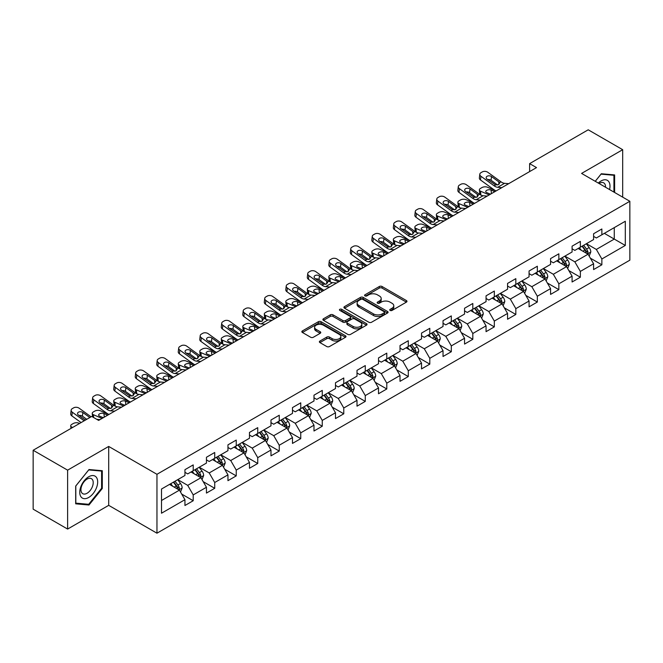 <?xml version="1.0" encoding="UTF-8"?>
<svg xmlns="http://www.w3.org/2000/svg" width="663" height="663" viewBox="0 0 663 663"><rect width="100%" height="100%" fill="white"/><g stroke="black" fill="none" stroke-linecap="round" stroke-linejoin="round"><path stroke-width="0.99" d="M390.134 310.433A1.343 0.771 0 0 0 392.032 310.433L406.411 302.129A1.914 1.102 0 0 0 406.966 301.35A1.914 1.102 0 0 0 406.411 300.563L382.045 286.499A1.914 1.102 0 0 0 379.344 286.499L364.965 294.803A1.343 0.771 0 0 0 364.567 295.35A1.343 0.771 0 0 0 364.965 295.897A1.343 0.771 0 0 0 366.854 295.897L368.719 294.82A6.124 3.539 0 0 1 377.38 294.82L379.41 295.996A6.124 3.539 0 0 1 381.2 298.491A6.124 3.539 0 0 1 379.41 300.994L377.545 302.071A1.343 0.771 0 0 0 377.156 302.618A1.343 0.771 0 0 0 377.545 303.165A1.343 0.771 0 0 0 379.443 303.165L381.3 302.088A6.124 3.539 0 0 1 389.968 302.088L391.99 303.264A6.124 3.539 0 0 1 393.789 305.759A6.124 3.539 0 0 1 391.99 308.262L390.134 309.339A1.343 0.771 0 0 0 389.745 309.886A1.343 0.771 0 0 0 390.134 310.433L390.134 309.339M319.931 341.039A1.914 1.102 0 0 0 319.375 341.818A1.914 1.102 0 0 0 319.931 342.597L326.768 346.542A1.914 1.102 0 0 0 329.47 346.542L345.44 337.326A1.914 1.102 0 0 0 346.003 336.547A1.914 1.102 0 0 0 345.44 335.76L321.083 321.696A1.914 1.102 0 0 0 318.373 321.696L302.411 330.92A1.914 1.102 0 0 0 301.847 331.699A1.914 1.102 0 0 0 302.411 332.478L310.665 337.252A1.914 1.102 0 0 0 313.367 337.252L320.204 333.298A1.914 1.102 0 0 0 320.759 332.519A1.914 1.102 0 0 0 320.204 331.74L316.11 329.378A5.122 2.959 0 0 1 314.61 327.29A5.122 2.959 0 0 1 317.768 324.555A5.122 2.959 0 0 1 323.345 325.193L339.381 334.45A5.122 2.959 0 0 1 340.881 336.547A5.122 2.959 0 0 1 337.724 339.274A5.122 2.959 0 0 1 332.146 338.636L329.47 337.094A1.914 1.102 0 0 0 326.768 337.094L319.931 341.039L319.931 342.597L326.768 338.685L326.768 337.094M108.699 446.439L67.618 470.158L33.15 450.26L33.15 509.167L67.618 529.066L108.699 505.347L156.957 533.201L156.957 474.302L108.699 446.439L108.699 505.347M622.681 197.135L622.681 149.697L581.592 173.416L629.85 201.279L156.957 474.302M622.681 149.697L588.214 129.799L529.621 163.628L529.621 171.584M33.15 450.26L91.743 416.43L98.638 420.408L536.516 167.606L529.621 163.628M368.852 322.243A1.914 1.102 0 0 0 371.562 322.243L387.532 313.027A1.914 1.102 0 0 0 388.087 312.248A1.914 1.102 0 0 0 387.532 311.461L363.167 297.397A1.914 1.102 0 0 0 360.465 297.397L344.495 306.621A1.914 1.102 0 0 0 343.931 307.4A1.914 1.102 0 0 0 344.495 308.179L368.852 322.243M340.359 310.715A1.343 0.771 0 0 1 341.718 310.906L341.718 309.314L366.482 323.61A1.914 1.102 0 0 1 367.045 324.398A1.914 1.102 0 0 1 366.482 325.177L350.52 334.392A1.914 1.102 0 0 1 347.81 334.392L323.453 320.328L323.453 318.77A1.914 1.102 0 0 0 322.889 319.549A1.914 1.102 0 0 0 323.453 320.328M323.453 318.77L330.282 314.826A1.914 1.102 0 0 1 332.992 314.826L342.87 320.527A1.914 1.102 0 0 0 345.58 320.527L350.114 317.909A1.914 1.102 0 0 0 350.669 317.129A1.914 1.102 0 0 0 350.114 316.35L339.829 310.408A1.343 0.771 0 0 1 339.431 309.861A1.343 0.771 0 0 1 340.26 309.149A1.343 0.771 0 0 1 341.718 309.314M156.957 533.201L629.85 260.178L629.85 201.279M181.703 494.076L193.215 500.722L193.215 494.913L206.45 487.272L206.45 493.081L214.721 488.308L214.721 482.498L227.956 474.857L227.956 480.667L236.235 475.893L236.235 470.084L249.47 462.442L249.47 468.252L257.741 463.478L257.741 457.661L270.976 450.02L270.976 455.829L279.247 451.055L279.247 445.246L292.482 437.605L292.482 443.414L300.753 438.641L300.753 432.831L313.989 425.19L313.989 431L322.259 426.226L322.259 420.408L335.495 412.767L335.495 418.577L343.774 413.803L343.774 407.994L357.009 400.353L357.009 406.162L365.28 401.388L365.28 395.579L378.515 387.938L378.515 393.747L386.786 388.974L386.786 383.156L400.021 375.515L400.021 381.333L408.292 376.551L408.292 370.741L421.527 363.1L421.527 368.91L429.798 364.136L429.798 358.327L443.033 350.686L443.033 356.495L451.312 351.721L451.312 345.904L464.548 338.263L464.548 344.08L472.818 339.299L472.818 333.489L486.054 325.848L486.054 331.657L494.325 326.884L494.325 321.074L507.56 313.433L507.56 319.243L515.831 314.469L515.831 308.651L529.066 301.01L529.066 306.828L537.337 302.046L537.337 296.237L550.572 288.596L550.572 294.405L558.851 289.632L558.851 283.822L572.086 276.181L572.086 281.99L580.357 277.217L580.357 271.407L593.592 263.758L593.592 269.576L601.863 264.794L601.863 258.984L625.3 245.451L625.3 221.26L614.269 227.624L614.269 239.086L625.3 245.451M193.215 500.722L184.944 505.504L184.944 499.695L161.507 513.22L161.507 489.029L184.944 475.495L184.944 469.686L193.215 464.904L193.215 470.713L206.45 463.072L206.45 457.263L214.721 452.489L214.721 458.299L227.956 450.658L227.956 444.848L236.235 440.075L236.235 445.884L249.47 438.243L249.47 432.433L257.741 427.652L257.741 433.469L270.976 425.82L270.976 420.01L279.247 415.237L279.247 421.046L292.482 413.405L292.482 407.596L300.753 402.822L300.753 408.632L313.989 400.991L313.989 395.181L322.259 390.399L322.259 396.217L335.495 388.568L335.495 382.758L343.774 377.985L343.774 383.794L357.009 376.153L357.009 370.344L365.28 365.57L365.28 371.379L378.515 363.738L378.515 357.929L386.786 353.147L386.786 358.965L400.021 351.324L400.021 345.506L408.292 340.732L408.292 346.542L421.527 338.901L421.527 333.091L429.798 328.318L429.798 334.127L443.033 326.486L443.033 320.677L451.312 315.895L451.312 321.712L464.548 314.071L464.548 308.254L472.818 303.48L472.818 309.289L486.054 301.648L486.054 295.839L494.325 291.065L494.325 296.875L507.56 289.234L507.56 283.424L515.831 278.642L515.831 284.46L529.066 276.819L529.066 271.001L537.337 266.228L537.337 272.037L550.572 264.396L550.572 258.587L558.851 253.813L558.851 259.623L572.086 251.981L572.086 246.172L580.357 241.398L580.357 247.208L593.592 239.567L593.592 233.749L601.863 228.975L601.863 234.785L625.3 221.26M191.01 471.99L200.939 477.725L187.704 485.366L177.775 479.631M184.944 472.313L187.704 473.904L193.215 470.713M187.704 485.366L193.215 494.913M200.939 477.725L206.45 487.272M212.516 459.575L222.445 465.302L209.21 472.943L199.281 467.216M206.45 459.89L209.21 461.481L214.721 458.299M209.21 472.943L214.721 482.498M222.445 465.302L227.956 474.857M234.022 447.16L243.951 452.887L230.716 460.528L220.787 454.801M227.956 447.475L230.716 449.066L236.235 445.884M230.716 460.528L236.235 470.084M243.951 452.887L249.47 462.442M255.537 434.737L265.457 440.472L252.222 448.113L242.302 442.378M249.47 435.061L252.222 436.652L257.741 433.469M252.222 448.113L257.741 457.661M265.457 440.472L270.976 450.02M277.043 422.323L286.971 428.049L273.736 435.69L263.808 429.964M270.976 422.638L273.736 424.229L279.247 421.046M273.736 435.69L279.247 445.246M286.971 428.049L292.482 437.605M298.549 409.908L308.477 415.635L295.242 423.276L285.314 417.549M292.482 410.223L295.242 411.814L300.753 408.632M295.242 423.276L300.753 432.831M308.477 415.635L313.989 425.19M320.055 397.485L329.983 403.22L316.748 410.861L306.82 405.126M313.989 397.808L316.748 399.399L322.259 396.217M316.748 410.861L322.259 420.408M329.983 403.22L335.495 412.767M341.561 385.07L351.489 390.797L338.254 398.446L328.326 392.711M335.495 385.385L338.254 386.977L343.774 383.794M338.254 398.446L343.774 407.994M351.489 390.797L357.009 400.353M363.075 372.656L372.996 378.382L359.76 386.023L349.84 380.297M357.009 372.971L359.76 374.562L365.28 371.379M359.76 386.023L365.28 395.579M372.996 378.382L378.515 387.938M384.581 360.233L394.51 365.968L381.275 373.609L371.346 367.874M378.515 360.556L381.275 362.147L386.786 358.965M381.275 373.609L386.786 383.156M394.51 365.968L400.021 375.515M406.087 347.818L416.016 353.545L402.781 361.194L392.852 355.459M400.021 348.133L402.781 349.724L408.292 346.542M402.781 361.194L408.292 370.741M416.016 353.545L421.527 363.1M427.594 335.403L437.522 341.13L424.287 348.771L414.358 343.044M421.527 335.718L424.287 337.31L429.798 334.127M424.287 348.771L429.798 358.327M437.522 341.13L443.033 350.686M449.1 322.98L459.028 328.715L445.793 336.356L435.864 330.622M443.033 323.304L445.793 324.895L451.312 321.712M445.793 336.356L451.312 345.904M459.028 328.715L464.548 338.263M470.614 310.566L480.534 316.301L467.299 323.942L457.379 318.207M464.548 310.881L467.299 312.472L472.818 309.289M467.299 323.942L472.818 333.489M480.534 316.301L486.054 325.848M492.12 298.151L502.048 303.878L488.813 311.519L478.885 305.792M486.054 298.466L488.813 300.057L494.325 296.875M488.813 311.519L494.325 321.074M502.048 303.878L507.56 313.433M513.626 285.728L523.555 291.463L510.319 299.104L500.391 293.369M507.56 286.051L510.319 287.643L515.831 284.46M510.319 299.104L515.831 308.651M523.555 291.463L529.066 301.01M535.132 273.313L545.061 279.048L531.825 286.689L521.897 280.955M529.066 273.628L531.825 275.228L537.337 272.037M531.825 286.689L537.337 296.237M545.061 279.048L550.572 288.596M556.638 260.899L566.567 266.625L553.332 274.267L543.403 268.54M550.572 261.214L553.332 262.805L558.851 259.623M553.332 274.267L558.851 283.822M566.567 266.625L572.086 276.181M578.153 248.476L588.073 254.211L574.838 261.852L564.909 256.117M572.086 248.799L574.838 250.39L580.357 247.208M574.838 261.852L580.357 271.407M588.073 254.211L593.592 263.758M604.341 233.351L614.269 239.086L596.344 249.437L586.423 243.702M593.592 236.376L596.344 237.976L601.863 234.785M596.344 249.437L601.863 258.984M67.618 470.158L67.618 529.066M161.507 500.49L179.433 490.139L169.504 484.404M179.433 490.139L184.944 499.695M590.352 258.147L601.863 264.794M568.846 270.57L580.357 277.217M547.331 282.985L558.851 289.632M525.825 295.4L537.337 302.046M504.319 307.823L515.831 314.469M482.813 320.237L494.325 326.884M461.307 332.652L472.818 339.299M439.793 345.075L451.312 351.721M418.287 357.49L429.798 364.136M396.781 369.904L408.292 376.551M375.275 382.327L386.786 388.974M353.769 394.742L365.28 401.388M332.262 407.157L343.774 413.803M310.748 419.58L322.259 426.226M289.242 431.994L300.753 438.641M267.736 444.409L279.247 451.055M246.23 456.832L257.741 463.478M224.724 469.247L236.235 475.893M203.209 481.661L214.721 488.308M614.618 192.477L614.618 174.933L601.308 173.747L595.241 181.297M75.681 503.822L88.991 505.015L102.293 488.465L102.293 470.722L88.991 469.537L75.681 486.087L75.681 503.822M101.605 488.067L102.293 488.465M87.582 504.203L88.991 505.015M390.673 310.615L391.99 309.853A6.124 3.539 0 0 0 393.789 307.35L393.789 305.759M381.2 298.491L381.2 300.09A6.124 3.539 0 0 1 379.41 302.585L378.084 303.356M406.378 302.146L382.045 288.09A1.914 1.102 0 0 0 379.344 288.09L365.495 296.088M387.507 313.044L363.167 298.996A1.914 1.102 0 0 0 360.465 298.996L344.52 308.196M384.142 312.795A1.343 0.771 0 0 0 384.54 312.248A1.343 0.771 0 0 0 384.142 311.701L362.76 299.353A1.343 0.771 0 0 0 360.871 299.353L358.907 300.488A6.124 3.539 0 0 0 357.117 302.991A6.124 3.539 0 0 0 358.907 305.486L373.526 313.922A6.124 3.539 0 0 0 382.186 313.922L384.142 312.795L384.142 314.386A1.343 0.771 0 0 0 384.54 313.839L384.54 312.248M357.117 302.991L357.117 304.582A6.124 3.539 0 0 0 358.907 307.077L358.907 305.486M384.142 314.386L382.186 315.513A6.124 3.539 0 0 1 373.526 315.513L358.907 307.077M323.478 320.345L330.282 316.417L330.282 314.826M350.669 317.129L350.669 318.721A1.914 1.102 0 0 1 350.114 319.5L345.58 322.119A1.914 1.102 0 0 1 342.87 322.119L332.992 316.417A1.914 1.102 0 0 0 330.282 316.417M341.718 310.906L366.457 325.193M353.122 326.445A5.122 2.959 0 0 0 358.7 327.083A5.122 2.959 0 0 0 361.857 324.356A5.122 2.959 0 0 0 360.357 322.268L354.713 319.002A1.914 1.102 0 0 0 352.003 319.002L347.47 321.621A1.914 1.102 0 0 0 346.906 322.4A1.914 1.102 0 0 0 347.47 323.188L353.122 326.445L353.122 328.036A5.122 2.959 0 0 0 358.7 328.682A5.122 2.959 0 0 0 361.857 325.947L361.857 324.356M346.906 322.4L346.906 323.992A1.914 1.102 0 0 0 347.47 324.779L347.47 323.188M353.122 328.036L347.47 324.779M340.881 336.547L340.881 338.138A5.122 2.959 0 0 1 337.724 340.865A5.122 2.959 0 0 1 332.146 340.227L329.47 338.685A1.914 1.102 0 0 0 326.768 338.685M314.61 327.29L314.61 328.881A5.122 2.959 0 0 0 316.11 330.97L316.11 329.378M320.179 333.315L316.11 330.97M345.44 335.76L345.44 337.326L321.083 323.295A1.914 1.102 0 0 0 318.373 323.295L302.436 332.494M589.167 256.1L590.808 251.965A5.163 2.983 -120 0 0 589.158 247.564L586.307 243.769M501.792 187.654L497.689 187.297A9.746 5.627 60 0 1 494.126 185.814L480.924 176.267L480.484 179.963L493.686 189.51A14.619 8.445 60 0 0 496.106 190.936L487.38 187.19A3.903 1.948 -5.9 0 0 481.885 187.604L480.509 188.4A3.903 1.948 -5.9 0 0 479.366 189.974A3.903 1.948 -5.9 0 0 480.484 191.168L480.89 195.088M581.352 250.324L579.421 247.747M489.195 194.922L480.484 191.168M587.277 253.747L588.015 252.189A5.163 2.983 -120 0 0 586.54 249.081L583.689 245.277M582.396 246.023L585.553 250.241A2.635 1.517 60 0 1 586.034 251.037L588.015 252.189M494.847 191.665L491.068 190.032A3.116 1.558 174.1 0 0 486.667 190.364A3.116 1.558 174.1 0 0 485.755 191.624A3.116 1.558 174.1 0 0 486.65 192.577L490.438 194.209M479.896 194.524A3.903 1.948 174.1 0 1 479.797 194.176L479.366 189.974M490.777 194.01A3.116 1.558 -5.9 0 0 489.758 193.919M582.039 246.238L584.882 250.034A5.163 2.983 60 0 1 586.357 253.142M508.687 183.668L504.576 183.319A9.746 5.627 60 0 1 501.013 181.836L487.811 172.289A3.903 2.519 6.7 0 0 482.324 171.899L480.94 172.695A3.903 2.519 6.7 0 0 479.805 174.22A3.903 2.519 6.7 0 0 480.924 176.267M498.866 184.513L498.758 181.819L499.529 182.69L498.767 184.571L495.609 184.96L487.081 179.109A3.116 2.014 -173.3 0 1 486.194 177.477A3.116 2.014 -173.3 0 1 487.106 176.259A3.116 2.014 -173.3 0 1 491.498 176.565L491.068 180.261L497.615 185.002M491.068 180.261A3.116 2.014 6.7 0 0 487.728 179.582M480.484 179.963A3.903 2.519 -173.3 0 1 479.374 177.924L479.805 174.22M498.758 181.819L491.498 176.565M501.013 181.836L499.529 182.69L499.678 183.253M613.068 174.8L613.93 175.289L613.93 192.079M595.266 181.314L601.034 174.137L613.93 175.289M609.57 189.568A12.672 7.318 120 0 0 607.374 180.353A12.672 7.318 120 0 0 598.291 183.054M605.526 187.239A8.677 5.006 120 0 0 603.744 182.872A8.677 5.006 120 0 0 599.07 183.502M88.709 497.465A12.672 7.318 120 0 0 97.676 481.943A12.672 7.318 120 0 0 88.709 476.763A12.672 7.318 120 0 0 79.751 492.286A12.672 7.318 120 0 0 88.709 497.465M87.077 493.255A8.677 5.006 120 0 0 92.745 485.614A8.677 5.006 120 0 0 91.419 478.661A8.677 5.006 120 0 0 87.077 479.092A8.677 5.006 120 0 0 81.408 486.733A8.677 5.006 120 0 0 82.742 493.686A8.677 5.006 120 0 0 87.077 493.255M75.822 485.962L88.709 469.926L101.605 471.078L101.605 488.266L88.709 504.303L75.822 503.151L75.797 485.946M100.751 470.589L101.605 471.078M567.661 268.515L569.293 264.38A5.163 2.983 -120 0 0 567.652 259.979L564.801 256.183M474.575 203.367L465.874 199.604A3.903 1.948 -5.9 0 0 460.379 200.019L459.003 200.814A3.903 1.948 -5.9 0 0 457.86 202.397A3.903 1.948 -5.9 0 0 458.978 203.591L459.384 207.511M559.845 262.747L557.906 260.161M467.688 207.345L458.978 203.591M565.771 266.17L566.509 264.603A5.163 2.983 -120 0 0 565.025 261.495L562.183 257.7M560.89 258.446L564.047 262.656A2.635 1.517 60 0 1 564.528 263.46L566.509 264.603M473.341 204.08L469.553 202.447A3.116 1.558 174.1 0 0 465.161 202.779A3.116 1.558 174.1 0 0 464.249 204.038A3.116 1.558 174.1 0 0 465.144 205L468.923 206.624M458.39 206.939A3.903 1.948 174.1 0 1 458.29 206.591L457.86 202.397M469.271 206.425A3.116 1.558 -5.9 0 0 468.252 206.334M560.525 258.653L563.376 262.449A5.163 2.983 60 0 1 564.851 265.556M546.146 280.93L547.787 276.803A5.163 2.983 -120 0 0 546.138 272.402L543.295 268.598M458.779 212.483L454.669 212.135A9.746 5.627 60 0 1 451.105 210.652L437.903 201.104L437.472 204.801L450.674 214.348A14.619 8.445 60 0 0 453.094 215.765L444.367 212.027A3.903 1.948 -5.9 0 0 438.873 212.433L437.497 213.229A3.903 1.948 -5.9 0 0 436.353 214.812A3.903 1.948 -5.9 0 0 437.472 216.005L437.878 219.925M538.331 275.162L536.4 272.584M446.174 219.76L437.472 216.005M544.257 278.584L545.003 277.018A5.163 2.983 -120 0 0 543.519 273.91L540.676 270.114M539.384 270.86L542.541 275.079A2.635 1.517 60 0 1 543.014 275.874L545.003 277.018M451.835 216.494L448.047 214.862A3.116 1.558 174.1 0 0 443.655 215.193A3.116 1.558 174.1 0 0 442.743 216.461A3.116 1.558 174.1 0 0 443.638 217.414L447.417 219.047M436.884 219.354A3.903 1.948 174.1 0 1 436.784 219.014L436.353 214.812M447.765 218.848A3.116 1.558 -5.9 0 0 446.738 218.749M539.019 271.068L541.87 274.872A5.163 2.983 60 0 1 543.345 277.979M480.285 200.069L476.175 199.72A9.746 5.627 60 0 1 472.611 198.229L459.409 188.682L458.978 192.386A3.903 2.519 -173.3 0 1 457.868 190.339L458.299 186.643A3.903 2.519 6.7 0 0 459.409 188.682M474.6 203.35A14.619 8.445 60 0 1 472.18 201.933L458.978 192.386M487.181 196.091L483.07 195.734A9.746 5.627 60 0 1 479.506 194.251L466.304 184.704A3.903 2.519 6.7 0 0 460.81 184.314L459.434 185.11A3.903 2.519 6.7 0 0 458.299 186.643M477.36 196.928L477.252 194.234L478.023 195.113L477.261 196.986L474.103 197.375L465.575 191.532A3.116 2.014 -173.3 0 1 464.688 189.891A3.116 2.014 -173.3 0 1 465.592 188.673A3.116 2.014 -173.3 0 1 469.992 188.98L469.553 192.684L476.109 197.417M469.553 192.684A3.116 2.014 6.7 0 0 466.222 191.997M477.252 194.234L469.992 188.98M479.506 194.251L478.023 195.113L478.172 195.668M465.675 208.505L461.564 208.157A9.746 5.627 60 0 1 458 206.665L444.798 197.118A3.903 2.519 6.7 0 0 439.304 196.737L437.928 197.533A3.903 2.519 6.7 0 0 436.793 199.057A3.903 2.519 6.7 0 0 437.903 201.104M455.854 209.342L455.746 206.649L456.517 207.527L455.754 209.409L452.589 209.79L444.069 203.947A3.116 2.014 -173.3 0 1 443.174 202.314A3.116 2.014 -173.3 0 1 444.086 201.088A3.116 2.014 -173.3 0 1 448.478 201.403L448.047 205.099L454.603 209.839M448.047 205.099A3.116 2.014 6.7 0 0 444.716 204.411M437.472 204.801A3.903 2.519 -173.3 0 1 436.353 202.754L436.793 199.057M455.746 206.649L448.478 201.403M458 206.665L456.517 207.527L456.666 208.091M524.64 293.353L526.281 289.217A5.163 2.983 -120 0 0 524.632 284.817L521.789 281.021M437.273 224.906L433.163 224.55A9.746 5.627 60 0 1 429.599 223.066L416.397 213.519L415.966 217.215L429.168 226.763A14.619 8.445 60 0 0 431.588 228.188L422.861 224.442A3.903 1.948 -5.9 0 0 417.367 224.856L415.983 225.652A3.903 1.948 -5.9 0 0 414.839 227.227A3.903 1.948 -5.9 0 0 415.966 228.42L416.372 232.34M516.825 287.576L514.894 284.999M424.668 232.174L415.966 228.42M522.751 290.999L523.488 289.441A5.163 2.983 -120 0 0 522.013 286.333L519.17 282.529M517.869 283.275L521.027 287.493A2.635 1.517 60 0 1 521.508 288.289L523.488 289.441M430.32 228.917L426.541 227.285A3.116 1.558 174.1 0 0 422.149 227.616A3.116 1.558 174.1 0 0 421.229 228.876A3.116 1.558 174.1 0 0 422.132 229.829L425.911 231.462M415.378 231.777A3.903 1.948 174.1 0 1 415.278 231.428L414.839 227.227M426.251 231.263A3.116 1.558 -5.9 0 0 425.232 231.172M517.513 283.491L520.356 287.286A5.163 2.983 60 0 1 521.839 290.394M503.134 305.767L504.775 301.632A5.163 2.983 -120 0 0 503.126 297.231L500.283 293.436M410.057 240.619L401.347 236.857A3.903 1.948 -5.9 0 0 395.861 237.271L394.477 238.067A3.903 1.948 -5.9 0 0 393.333 239.65A3.903 1.948 -5.9 0 0 394.46 240.843L394.858 244.763M495.319 299.999L493.388 297.414M403.162 244.597L394.46 240.843M501.245 303.414L501.982 301.856A5.163 2.983 -120 0 0 500.507 298.748L497.656 294.952M496.363 295.698L499.521 299.908A2.635 1.517 60 0 1 500.001 300.712L501.982 301.856M408.814 241.332L405.035 239.699A3.116 1.558 174.1 0 0 400.643 240.031A3.116 1.558 174.1 0 0 399.723 241.291A3.116 1.558 174.1 0 0 400.626 242.244L404.405 243.876M393.872 244.191A3.903 1.948 174.1 0 1 393.764 243.843L393.333 239.65M404.745 243.677A3.116 1.558 -5.9 0 0 403.726 243.586M496.007 295.905L498.849 299.701A5.163 2.983 60 0 1 500.333 302.809M481.628 318.182L483.269 314.055A5.163 2.983 -120 0 0 481.62 309.654L478.769 305.85M394.253 249.736L390.151 249.387A9.746 5.627 60 0 1 386.587 247.904L373.385 238.357L372.946 242.053L386.148 251.6A14.619 8.445 60 0 0 388.568 253.017L379.841 249.28A3.903 1.948 -5.9 0 0 374.346 249.686L372.971 250.481A3.903 1.948 -5.9 0 0 371.827 252.064A3.903 1.948 -5.9 0 0 372.946 253.258L373.352 257.178M473.813 312.414L471.882 309.836M381.656 257.012L372.946 253.258M479.739 315.837L480.476 314.27A5.163 2.983 -120 0 0 479.001 311.162L476.15 307.367M474.857 308.113L478.015 312.331A2.635 1.517 60 0 1 478.495 313.127L480.476 314.27M387.308 253.747L383.529 252.114A3.116 1.558 174.1 0 0 379.128 252.446A3.116 1.558 174.1 0 0 378.217 253.714A3.116 1.558 174.1 0 0 379.112 254.667L382.899 256.299M372.357 256.606A3.903 1.948 174.1 0 1 372.258 256.266L371.827 252.064M383.239 256.1A3.116 1.558 -5.9 0 0 382.219 256.001M474.501 308.32L477.343 312.116A5.163 2.983 60 0 1 478.819 315.223M444.16 220.92L440.058 220.572A9.746 5.627 60 0 1 436.494 219.088L423.292 209.541A3.903 2.519 6.7 0 0 417.798 209.152L416.422 209.947A3.903 2.519 6.7 0 0 415.278 211.472A3.903 2.519 6.7 0 0 416.397 213.519M434.348 221.765L434.232 219.072L435.011 219.942L434.248 221.823L431.083 222.213L422.563 216.362A3.116 2.014 -173.3 0 1 421.668 214.729A3.116 2.014 -173.3 0 1 422.58 213.511A3.116 2.014 -173.3 0 1 426.972 213.817L426.541 217.514L433.096 222.254M426.541 217.514A3.116 2.014 6.7 0 0 423.209 216.826M415.966 217.215A3.903 2.519 -173.3 0 1 414.847 215.177L415.278 211.472M434.232 219.072L426.972 213.817M436.494 219.088L435.011 219.942L435.16 220.506M415.767 237.321L411.657 236.964A9.746 5.627 60 0 1 408.093 235.481L394.891 225.934L394.46 229.638A3.903 2.519 -173.3 0 1 393.341 227.591L393.772 223.895A3.903 2.519 6.7 0 0 394.891 225.934M410.074 240.603A14.619 8.445 60 0 1 407.662 239.186L394.46 229.638M422.654 233.343L418.552 232.986A9.746 5.627 60 0 1 414.988 231.503L401.786 221.956A3.903 2.519 6.7 0 0 396.292 221.566L394.908 222.362A3.903 2.519 6.7 0 0 393.772 223.895M412.842 234.18L412.726 231.486L413.497 232.365L412.742 234.238L409.577 234.627L401.057 228.785A3.116 2.014 -173.3 0 1 400.162 227.144A3.116 2.014 -173.3 0 1 401.074 225.926A3.116 2.014 -173.3 0 1 405.466 226.232L405.035 229.937L411.582 234.669M405.035 229.937A3.116 2.014 6.7 0 0 401.695 229.249M412.726 231.486L405.466 226.232M414.988 231.503L413.497 232.365L413.654 232.92M401.148 245.758L397.038 245.409A9.746 5.627 60 0 1 393.474 243.918L380.272 234.37A3.903 2.519 6.7 0 0 374.786 233.989L373.402 234.785A3.903 2.519 6.7 0 0 372.266 236.31A3.903 2.519 6.7 0 0 373.385 238.357M391.327 246.595L391.22 243.901L391.99 244.78L391.228 246.661L388.07 247.042L379.543 241.199A3.116 2.014 -173.3 0 1 378.656 239.558A3.116 2.014 -173.3 0 1 379.567 238.34A3.116 2.014 -173.3 0 1 383.96 238.647L383.529 242.351L390.076 247.092M383.529 242.351A3.116 2.014 6.7 0 0 380.189 241.664M372.946 242.053A3.903 2.519 -173.3 0 1 371.835 240.006L372.266 236.31M391.22 243.901L383.96 238.647M393.474 243.918L391.99 244.78L392.14 245.343M372.747 262.158L368.636 261.802A9.746 5.627 60 0 1 365.073 260.319L351.871 250.771L351.44 254.468A3.903 2.519 -173.3 0 1 350.329 252.429L350.76 248.724A3.903 2.519 6.7 0 0 351.871 250.771M360.15 269.427L351.44 265.672A3.903 1.948 -5.9 0 1 350.321 264.479A3.903 1.948 -5.9 0 1 351.465 262.904L352.84 262.109A3.903 1.948 -5.9 0 1 358.335 261.694L367.037 265.449A14.619 8.445 60 0 1 364.642 264.015L351.44 254.468M379.642 258.172L375.531 257.824A9.746 5.627 60 0 1 371.968 256.341L358.766 246.793A3.903 2.519 6.7 0 0 353.271 246.404L351.896 247.2A3.903 2.519 6.7 0 0 350.76 248.724M369.821 259.018L369.714 256.324L370.484 257.194L369.722 259.076L366.564 259.465L358.037 253.614A3.116 2.014 -173.3 0 1 357.15 251.981A3.116 2.014 -173.3 0 1 358.053 250.755A3.116 2.014 -173.3 0 1 362.454 251.07L362.015 254.766L368.57 259.506M362.015 254.766A3.116 2.014 6.7 0 0 358.683 254.078M369.714 256.324L362.454 251.07M371.968 256.341L370.484 257.194L370.634 257.758M351.241 274.573L347.13 274.217A9.746 5.627 60 0 1 343.567 272.733L330.365 263.186L329.934 266.891A3.903 2.519 -173.3 0 1 328.815 264.844L329.254 261.147A3.903 2.519 6.7 0 0 330.365 263.186M345.556 277.855A14.619 8.445 60 0 1 343.136 276.438L329.934 266.891M358.136 270.595L354.025 270.239A9.746 5.627 60 0 1 350.462 268.755L337.26 259.208A3.903 2.519 6.7 0 0 331.765 258.819L330.389 259.614A3.903 2.519 6.7 0 0 329.254 261.147M348.315 271.432L348.208 268.739L348.978 269.617L348.216 271.49L345.05 271.88L336.531 266.029A3.116 2.014 -173.3 0 1 335.635 264.396A3.116 2.014 -173.3 0 1 336.547 263.178A3.116 2.014 -173.3 0 1 340.939 263.484L340.509 267.181L347.064 271.921M340.509 267.181A3.116 2.014 6.7 0 0 337.177 266.501M348.208 268.739L340.939 263.484M350.462 268.755L348.978 269.617L349.128 270.173M329.735 286.988L325.624 286.64A9.746 5.627 60 0 1 322.061 285.156L308.859 275.609L308.428 279.305A3.903 2.519 -173.3 0 1 307.309 277.258L307.74 273.562A3.903 2.519 6.7 0 0 308.859 275.609M317.129 294.264L308.428 290.51A3.903 1.948 -5.9 0 1 307.309 289.317A3.903 1.948 -5.9 0 1 308.444 287.734L309.828 286.938A3.903 1.948 -5.9 0 1 315.323 286.532L324.025 290.286A14.619 8.445 60 0 1 321.63 288.853L308.428 279.305M336.63 283.01L332.519 282.662A9.746 5.627 60 0 1 328.956 281.17L315.754 271.623A3.903 2.519 6.7 0 0 310.259 271.242L308.883 272.037A3.903 2.519 6.7 0 0 307.74 273.562M326.809 283.847L326.693 281.153L327.472 282.032L326.71 283.913L323.544 284.294L315.024 278.452A3.116 2.014 -173.3 0 1 314.129 276.811A3.116 2.014 -173.3 0 1 315.041 275.593A3.116 2.014 -173.3 0 1 319.433 275.899L319.002 279.604L325.558 284.344M319.002 279.604A3.116 2.014 6.7 0 0 315.671 278.916M326.693 281.153L319.433 275.899M328.956 281.17L327.472 282.032L327.621 282.595M308.229 299.411L304.118 299.054A9.746 5.627 60 0 1 300.554 297.571L287.352 288.024L286.922 291.72A3.903 2.519 -173.3 0 1 285.803 289.681L286.234 285.977A3.903 2.519 6.7 0 0 287.352 288.024M295.623 306.679L286.922 302.925A3.903 1.948 -5.9 0 1 285.794 301.731A3.903 1.948 -5.9 0 1 286.938 300.157L288.322 299.361A3.903 1.948 -5.9 0 1 293.808 298.947L302.519 302.701A14.619 8.445 60 0 1 300.124 301.267L286.922 291.72M315.116 295.425L311.013 295.076A9.746 5.627 60 0 1 307.45 293.593L294.248 284.046A3.903 2.519 6.7 0 0 288.753 283.656L287.369 284.452A3.903 2.519 6.7 0 0 286.234 285.977M305.303 296.27L305.187 293.568L305.958 294.447L305.204 296.328L302.038 296.709L293.518 290.866A3.116 2.014 -173.3 0 1 292.623 289.234A3.116 2.014 -173.3 0 1 293.535 288.007A3.116 2.014 -173.3 0 1 297.927 288.322L297.496 292.018L304.044 296.759M297.496 292.018A3.116 2.014 6.7 0 0 294.165 291.33M305.187 293.568L297.927 288.322M307.45 293.593L305.958 294.447L306.115 295.01M286.714 311.825L282.612 311.469A9.746 5.627 60 0 1 279.048 309.986L265.846 300.438L265.407 304.143A3.903 2.519 -173.3 0 1 264.297 302.096L264.728 298.391A3.903 2.519 6.7 0 0 265.846 300.438M281.029 315.107A14.619 8.445 60 0 1 278.609 313.69L265.407 304.143M293.61 307.847L289.507 307.491A9.746 5.627 60 0 1 285.935 306.008L272.733 296.46A3.903 2.519 6.7 0 0 267.247 296.071L265.863 296.867A3.903 2.519 6.7 0 0 264.728 298.391M283.789 308.685L283.681 305.991L284.452 306.87L283.689 308.743L280.532 309.132L272.004 303.281A3.116 2.014 -173.3 0 1 271.117 301.648A3.116 2.014 -173.3 0 1 272.029 300.43A3.116 2.014 -173.3 0 1 276.421 300.737L275.99 304.433L282.537 309.173M275.99 304.433A3.116 2.014 6.7 0 0 272.65 303.753M283.681 305.991L276.421 300.737M285.935 306.008L284.452 306.87L284.601 307.425M265.208 324.24L261.106 323.892A9.746 5.627 60 0 1 257.534 322.409L244.332 312.853L243.901 316.558A3.903 2.519 -173.3 0 1 242.791 314.511L243.222 310.814A3.903 2.519 6.7 0 0 244.332 312.853M259.523 327.522A14.619 8.445 60 0 1 257.103 326.105L243.901 316.558M272.103 320.262L267.993 319.914A9.746 5.627 60 0 1 264.429 318.422L251.227 308.875A3.903 2.519 6.7 0 0 245.733 308.494L244.357 309.289A3.903 2.519 6.7 0 0 243.222 310.814M262.283 321.099L262.175 318.406L262.946 319.284L262.183 321.165L259.026 321.547L250.498 315.704A3.116 2.014 -173.3 0 1 249.611 314.063A3.116 2.014 -173.3 0 1 250.515 312.845A3.116 2.014 -173.3 0 1 254.915 313.151L254.484 316.856L261.031 321.588M254.484 316.856A3.116 2.014 6.7 0 0 251.144 316.168M262.175 318.406L254.915 313.151M264.429 318.422L262.946 319.284L263.095 319.848M243.702 336.663L239.592 336.307A9.746 5.627 60 0 1 236.028 334.823L222.826 325.276L222.395 328.972A3.903 2.519 -173.3 0 1 221.276 326.925L221.715 323.229A3.903 2.519 6.7 0 0 222.826 325.276M238.017 339.945A14.619 8.445 60 0 1 235.597 338.52L222.395 328.972M250.597 332.677L246.487 332.329A9.746 5.627 60 0 1 242.923 330.845L229.721 321.298A3.903 2.519 6.7 0 0 224.227 320.909L222.851 321.704A3.903 2.519 6.7 0 0 221.715 323.229M240.777 333.522L240.669 330.82L241.44 331.699L240.677 333.58L237.511 333.961L228.992 328.119A3.116 2.014 -173.3 0 1 228.097 326.486A3.116 2.014 -173.3 0 1 229.008 325.26A3.116 2.014 -173.3 0 1 233.401 325.574L232.97 329.271L239.525 334.011M232.97 329.271A3.116 2.014 6.7 0 0 229.638 328.583M240.669 330.82L233.401 325.574M242.923 330.845L241.44 331.699L241.589 332.262M222.196 349.078L218.086 348.721A9.746 5.627 60 0 1 214.522 347.238L201.32 337.691L200.889 341.387A3.903 2.519 -173.3 0 1 199.77 339.348L200.201 335.644A3.903 2.519 6.7 0 0 201.32 337.691M216.511 352.36A14.619 8.445 60 0 1 214.091 350.942L200.889 341.387M229.091 345.1L224.981 344.743A9.746 5.627 60 0 1 221.417 343.26L208.215 333.713A3.903 2.519 6.7 0 0 202.721 333.323L201.345 334.119A3.903 2.519 6.7 0 0 200.201 335.644M219.271 345.937L219.155 343.243L219.934 344.114L219.171 345.995L216.005 346.384L207.486 340.533A3.116 2.014 -173.3 0 1 206.591 338.901A3.116 2.014 -173.3 0 1 207.502 337.682A3.116 2.014 -173.3 0 1 211.895 337.989L211.464 341.685L218.019 346.426M211.464 341.685A3.116 2.014 6.7 0 0 208.132 341.006M219.155 343.243L211.895 337.989M221.417 343.26L219.934 344.114L220.083 344.677M200.69 361.492L196.579 361.144A9.746 5.627 60 0 1 193.016 359.661L179.814 350.105L179.383 353.81A3.903 2.519 -173.3 0 1 178.264 351.763L178.695 348.067A3.903 2.519 6.7 0 0 179.814 350.105M195.005 364.774A14.619 8.445 60 0 1 192.585 363.357L179.383 353.81M207.577 357.514L203.475 357.158A9.746 5.627 60 0 1 199.911 355.675L186.709 346.127A3.903 2.519 6.7 0 0 181.214 345.746L179.83 346.542A3.903 2.519 6.7 0 0 178.695 348.067M197.765 358.351L197.649 355.658L198.419 356.537L197.665 358.418L194.499 358.799L185.98 352.956A3.116 2.014 -173.3 0 1 185.085 351.315A3.116 2.014 -173.3 0 1 185.996 350.097A3.116 2.014 -173.3 0 1 190.389 350.404L189.958 354.108L196.505 358.84M189.958 354.108A3.116 2.014 6.7 0 0 186.626 353.42M197.649 355.658L190.389 350.404M199.911 355.675L198.419 356.537L198.577 357.1M179.176 373.907L175.073 373.559A9.746 5.627 60 0 1 171.51 372.076L158.308 362.528L157.877 366.225A3.903 2.519 -173.3 0 1 156.758 364.178L157.189 360.481A3.903 2.519 6.7 0 0 158.308 362.528M173.491 377.197A14.619 8.445 60 0 1 171.071 375.772L157.877 366.225M186.071 369.929L181.969 369.581A9.746 5.627 60 0 1 178.397 368.098L165.195 358.55A3.903 2.519 6.7 0 0 159.708 358.161L158.324 358.956A3.903 2.519 6.7 0 0 157.189 360.481M176.25 370.774L176.143 368.073L176.913 368.951L176.151 370.832L172.993 371.214L164.474 365.371A3.116 2.014 -173.3 0 1 163.579 363.738A3.116 2.014 -173.3 0 1 164.49 362.512A3.116 2.014 -173.3 0 1 168.883 362.827L168.452 366.523L174.999 371.263M168.452 366.523A3.116 2.014 6.7 0 0 165.112 365.835M176.143 368.073L168.883 362.827M178.397 368.098L176.913 368.951L177.062 369.515M157.67 386.33L153.567 385.974A9.746 5.627 60 0 1 149.995 384.49L136.793 374.943L136.363 378.639A3.903 2.519 -173.3 0 1 135.252 376.601L135.683 372.896A3.903 2.519 6.7 0 0 136.793 374.943M151.984 389.612A14.619 8.445 60 0 1 149.565 388.195L136.363 378.639M164.565 382.352L160.454 381.996A9.746 5.627 60 0 1 156.891 380.512L143.689 370.965A3.903 2.519 6.7 0 0 138.194 370.576L136.818 371.371A3.903 2.519 6.7 0 0 135.683 372.896M154.744 383.189L154.636 380.496L155.407 381.366L154.645 383.247L151.487 383.637L142.959 377.786A3.116 2.014 -173.3 0 1 142.073 376.153A3.116 2.014 -173.3 0 1 142.976 374.935A3.116 2.014 -173.3 0 1 147.377 375.241L146.946 378.938L153.493 383.678M146.946 378.938A3.116 2.014 6.7 0 0 143.606 378.258M154.636 380.496L147.377 375.241M156.891 380.512L155.407 381.366L155.556 381.929M136.164 398.745L132.053 398.397A9.746 5.627 60 0 1 128.489 396.913L115.287 387.358L114.856 391.062A3.903 2.519 -173.3 0 1 113.738 389.015L114.177 385.319A3.903 2.519 6.7 0 0 115.287 387.358M130.478 402.027A14.619 8.445 60 0 1 128.058 400.609L114.856 391.062M143.059 394.767L138.948 394.41A9.746 5.627 60 0 1 135.385 392.927L122.183 383.38A3.903 2.519 6.7 0 0 116.688 382.999L115.312 383.794A3.903 2.519 6.7 0 0 114.177 385.319M133.238 395.604L133.13 392.91L133.901 393.789L133.139 395.662L129.973 396.051L121.453 390.209A3.116 2.014 -173.3 0 1 120.558 388.568A3.116 2.014 -173.3 0 1 121.47 387.349A3.116 2.014 -173.3 0 1 125.862 387.656L125.431 391.361L131.987 396.093M125.431 391.361A3.116 2.014 6.7 0 0 122.1 390.673M133.13 392.91L125.862 387.656M135.385 392.927L133.901 393.789L134.05 394.352M114.658 411.159L110.547 410.811A9.746 5.627 60 0 1 106.983 409.328L93.781 399.781L93.35 403.477A3.903 2.519 -173.3 0 1 92.232 401.43L92.663 397.734A3.903 2.519 6.7 0 0 93.781 399.781M108.972 414.45A14.619 8.445 60 0 1 106.552 413.024L93.35 403.477M121.553 407.181L117.442 406.833A9.746 5.627 60 0 1 113.879 405.35L100.677 395.803A3.903 2.519 6.7 0 0 95.182 395.413L93.806 396.209A3.903 2.519 6.7 0 0 92.663 397.734M111.732 408.027L111.616 405.325L112.395 406.204L111.633 408.085L108.467 408.466L99.947 402.623A3.116 2.014 -173.3 0 1 99.052 400.991A3.116 2.014 -173.3 0 1 99.964 399.764A3.116 2.014 -173.3 0 1 104.356 400.079L103.925 403.775L110.481 408.516M103.925 403.775A3.116 2.014 6.7 0 0 100.594 403.087M111.616 405.325L104.356 400.079M113.879 405.35L112.395 406.204L112.544 406.767M84.176 420.806L72.275 412.195L71.844 415.892A3.903 2.519 -173.3 0 1 70.726 413.853L71.156 410.148A3.903 2.519 6.7 0 0 72.275 412.195M81.093 422.58L71.844 415.892M91.063 416.82L79.17 408.217A3.903 2.519 6.7 0 0 73.676 407.828L72.292 408.623A3.903 2.519 6.7 0 0 71.156 410.148M100.038 419.604L96.748 419.314M85.411 420.085L78.441 415.038A3.116 2.014 -173.3 0 1 77.546 413.405A3.116 2.014 -173.3 0 1 78.458 412.187A3.116 2.014 -173.3 0 1 82.85 412.494L82.419 416.19L86.745 419.323M82.419 416.19A3.116 2.014 6.7 0 0 79.088 415.51M89.828 417.541L82.85 412.494M460.122 330.597L461.755 326.469A5.163 2.983 -120 0 0 460.114 322.069L457.263 318.273M452.307 324.829L450.368 322.251M458.232 328.251L458.97 326.693A5.163 2.983 -120 0 0 457.487 323.585L454.644 319.781M453.351 320.527L456.509 324.746A2.635 1.517 60 0 1 456.989 325.541L458.97 326.693M365.802 266.17L362.015 264.537A3.116 1.558 174.1 0 0 357.622 264.869A3.116 1.558 174.1 0 0 356.711 266.128A3.116 1.558 174.1 0 0 357.606 267.081L361.385 268.714M350.851 269.029A3.903 1.948 174.1 0 1 350.752 268.681L350.321 264.479M361.733 268.515A3.116 1.558 -5.9 0 0 360.713 268.424M452.986 320.735L455.837 324.538A5.163 2.983 60 0 1 457.313 327.646M438.608 343.02L440.249 338.884A5.163 2.983 -120 0 0 438.599 334.483L435.757 330.688M345.531 277.863L336.829 274.109A3.903 1.948 -5.9 0 0 331.334 274.523L329.959 275.319A3.903 1.948 -5.9 0 0 328.815 276.902A3.903 1.948 -5.9 0 0 329.934 278.095L330.34 282.015M430.793 337.252L428.862 334.666M338.636 281.85L329.934 278.095M436.718 340.666L437.464 339.108A5.163 2.983 -120 0 0 435.981 336L433.138 332.204M431.845 332.95L435.003 337.16A2.635 1.517 60 0 1 435.475 337.964L437.464 339.108M344.296 278.584L340.509 276.952A3.116 1.558 174.1 0 0 336.116 277.283A3.116 1.558 174.1 0 0 335.205 278.543A3.116 1.558 174.1 0 0 336.1 279.496L339.879 281.129M329.345 281.444A3.903 1.948 174.1 0 1 329.246 281.095L328.815 276.902M340.227 280.93A3.116 1.558 -5.9 0 0 339.199 280.839M431.48 333.157L434.331 336.953A5.163 2.983 60 0 1 435.806 340.061M417.102 355.434L418.743 351.307A5.163 2.983 -120 0 0 417.093 346.906L414.251 343.103M409.286 349.666L407.355 347.089M415.212 353.089L415.958 351.523A5.163 2.983 -120 0 0 414.474 348.415L411.632 344.619M410.339 345.365L413.488 349.583A2.635 1.517 60 0 1 413.969 350.379L415.958 351.523M322.782 290.999L319.002 289.366A3.116 1.558 174.1 0 0 314.61 289.698A3.116 1.558 174.1 0 0 313.69 290.966A3.116 1.558 174.1 0 0 314.594 291.919L318.373 293.552M307.839 293.858A3.903 1.948 174.1 0 1 307.74 293.51L307.309 289.317M318.712 293.353A3.116 1.558 -5.9 0 0 317.693 293.253M409.974 345.572L412.817 349.368A5.163 2.983 60 0 1 414.3 352.476M395.596 367.849L397.236 363.722A5.163 2.983 -120 0 0 395.587 359.321L392.745 355.525M387.78 362.081L385.849 359.503M393.706 365.504L394.444 363.946A5.163 2.983 -120 0 0 392.968 360.838L390.126 357.034M388.825 357.78L391.982 361.998A2.635 1.517 60 0 1 392.463 362.794L394.444 363.946M301.275 303.422L297.496 301.789A3.116 1.558 174.1 0 0 293.104 302.113A3.116 1.558 174.1 0 0 292.184 303.381A3.116 1.558 174.1 0 0 293.087 304.334L296.867 305.966M286.333 306.281A3.903 1.948 174.1 0 1 286.225 305.933L285.794 301.731M297.206 305.767A3.116 1.558 -5.9 0 0 296.187 305.676M388.468 357.987L391.311 361.791A5.163 2.983 60 0 1 392.794 364.899M374.089 380.272L375.73 376.136A5.163 2.983 -120 0 0 374.081 371.736L371.23 367.94M281.013 315.116L272.302 311.361A3.903 1.948 -5.9 0 0 266.808 311.776L265.432 312.571A3.903 1.948 -5.9 0 0 264.288 314.154A3.903 1.948 -5.9 0 0 265.407 315.339L265.813 319.268M366.274 374.504L364.343 371.918M274.117 319.102L265.407 315.339M372.2 377.918L372.938 376.36A5.163 2.983 -120 0 0 371.462 373.252L368.611 369.448M367.319 370.203L370.476 374.413A2.635 1.517 60 0 1 370.957 375.217L372.938 376.36M279.769 315.837L275.99 314.204A3.116 1.558 174.1 0 0 271.59 314.535A3.116 1.558 174.1 0 0 270.678 315.795A3.116 1.558 174.1 0 0 271.573 316.748L275.36 318.381M264.819 318.696A3.903 1.948 174.1 0 1 264.719 318.348L264.288 314.154M275.7 318.182A3.116 1.558 -5.9 0 0 274.681 318.091M366.962 370.41L369.805 374.205A5.163 2.983 60 0 1 371.288 377.313M352.583 392.687L354.224 388.559A5.163 2.983 -120 0 0 352.575 384.159L349.724 380.355M259.498 327.539L250.796 323.784A3.903 1.948 -5.9 0 0 245.302 324.19L243.926 324.986A3.903 1.948 -5.9 0 0 242.782 326.569A3.903 1.948 -5.9 0 0 243.901 327.762L244.307 331.682M344.768 386.919L342.829 384.341M252.611 331.517L243.901 327.762M350.694 390.341L351.431 388.775A5.163 2.983 -120 0 0 349.948 385.667L347.105 381.871M345.813 382.617L348.97 386.827A2.635 1.517 60 0 1 349.451 387.631L351.431 388.775M258.263 328.251L254.484 326.619A3.116 1.558 174.1 0 0 250.084 326.95A3.116 1.558 174.1 0 0 249.172 328.218A3.116 1.558 174.1 0 0 250.067 329.171L253.846 330.804M243.313 331.11A3.903 1.948 174.1 0 1 243.213 330.762L242.782 326.569M254.194 330.605A3.116 1.558 -5.9 0 0 253.175 330.505M345.448 382.824L348.299 386.62A5.163 2.983 60 0 1 349.774 389.728M331.069 405.101L332.71 400.974A5.163 2.983 -120 0 0 331.061 396.573L328.218 392.778M237.992 339.953L229.29 336.199A3.903 1.948 -5.9 0 0 223.796 336.613L222.42 337.409A3.903 1.948 -5.9 0 0 221.276 338.984A3.903 1.948 -5.9 0 0 222.395 340.177L222.801 344.097M323.254 399.333L321.323 396.756M231.105 343.931L222.395 340.177M329.188 402.756L329.925 401.19A5.163 2.983 -120 0 0 328.442 398.082L325.599 394.286M324.306 395.032L327.464 399.25A2.635 1.517 60 0 1 327.936 400.046L329.925 401.19M236.757 340.674L232.97 339.042A3.116 1.558 174.1 0 0 228.578 339.365A3.116 1.558 174.1 0 0 227.666 340.633A3.116 1.558 174.1 0 0 228.561 341.586L232.34 343.219M221.807 343.533A3.903 1.948 174.1 0 1 221.707 343.185L221.276 338.984M232.688 343.02A3.116 1.558 -5.9 0 0 231.66 342.928M323.942 395.239L326.793 399.043A5.163 2.983 60 0 1 328.268 402.151M309.563 417.524L311.204 413.389A5.163 2.983 -120 0 0 309.555 408.988L306.712 405.192M216.486 352.368L207.784 348.614A3.903 1.948 -5.9 0 0 202.29 349.028L200.914 349.824A3.903 1.948 -5.9 0 0 199.77 351.407A3.903 1.948 -5.9 0 0 200.889 352.592L201.295 356.52M301.748 411.756L299.817 409.17M209.591 356.354L200.889 352.592M307.673 415.171L308.419 413.613A5.163 2.983 -120 0 0 306.936 410.505L304.093 406.701M302.8 407.455L305.95 411.665A2.635 1.517 60 0 1 306.43 412.469L308.419 413.613M215.243 353.089L211.464 351.456A3.116 1.558 174.1 0 0 207.071 351.788A3.116 1.558 174.1 0 0 206.16 353.048A3.116 1.558 174.1 0 0 207.055 354.001L210.834 355.633M200.301 355.948A3.903 1.948 174.1 0 1 200.201 355.6L199.77 351.407M211.174 355.434A3.116 1.558 -5.9 0 0 210.154 355.343M302.436 407.662L305.278 411.458A5.163 2.983 60 0 1 306.762 414.566M288.057 429.939L289.698 425.812A5.163 2.983 -120 0 0 288.049 421.411L285.206 417.607M194.98 364.791L186.27 361.037A3.903 1.948 -5.9 0 0 180.784 361.443L179.4 362.238A3.903 1.948 -5.9 0 0 178.256 363.821A3.903 1.948 -5.9 0 0 179.383 365.015L179.781 368.935M280.242 424.171L278.311 421.593M188.085 368.769L179.383 365.015M286.167 427.594L286.905 426.027A5.163 2.983 -120 0 0 285.43 422.919L282.587 419.124M281.286 419.87L284.444 424.08A2.635 1.517 60 0 1 284.924 424.884L286.905 426.027M193.737 365.504L189.958 363.871A3.116 1.558 174.1 0 0 185.565 364.202A3.116 1.558 174.1 0 0 184.645 365.47A3.116 1.558 174.1 0 0 185.549 366.424L189.328 368.056M178.795 368.363A3.903 1.948 174.1 0 1 178.687 368.015L178.256 363.821M189.668 367.857A3.116 1.558 -5.9 0 0 188.648 367.758M280.93 420.077L283.772 423.872A5.163 2.983 60 0 1 285.256 426.98M266.551 442.354L268.192 438.226A5.163 2.983 -120 0 0 266.543 433.826L263.692 430.03M173.474 377.206L164.764 373.451A3.903 1.948 -5.9 0 0 159.269 373.866L157.893 374.661A3.903 1.948 -5.9 0 0 156.75 376.236A3.903 1.948 -5.9 0 0 157.877 377.429L158.275 381.349M258.736 436.585L256.805 434.008M166.579 381.184L157.877 377.429M264.661 440.008L265.399 438.442A5.163 2.983 -120 0 0 263.924 435.334L261.073 431.538M259.78 432.284L262.938 436.503A2.635 1.517 60 0 1 263.418 437.298L265.399 438.442M172.231 377.927L168.452 376.294A3.116 1.558 174.1 0 0 164.051 376.617A3.116 1.558 174.1 0 0 163.139 377.885A3.116 1.558 174.1 0 0 164.034 378.838L167.822 380.471M157.288 380.786A3.903 1.948 174.1 0 1 157.181 380.438L156.75 376.236M168.162 380.272A3.116 1.558 -5.9 0 0 167.142 380.181M259.424 432.491L262.266 436.295A5.163 2.983 60 0 1 263.75 439.403M245.045 454.777L246.686 450.641A5.163 2.983 -120 0 0 245.037 446.24L242.186 442.445M151.968 389.62L143.258 385.866A3.903 1.948 -5.9 0 0 137.763 386.28L136.387 387.076A3.903 1.948 -5.9 0 0 135.244 388.651A3.903 1.948 -5.9 0 0 136.363 389.844L136.769 393.772M237.23 449.008L235.29 446.423M145.073 393.607L136.363 389.844M243.155 452.423L243.893 450.865A5.163 2.983 -120 0 0 242.418 447.757L239.567 443.953M238.274 444.707L241.431 448.917A2.635 1.517 60 0 1 241.912 449.721L243.893 450.865M150.725 390.341L146.946 388.709A3.116 1.558 174.1 0 0 142.545 389.04A3.116 1.558 174.1 0 0 141.633 390.3A3.116 1.558 174.1 0 0 142.528 391.253L146.308 392.886M135.774 393.2A3.903 1.948 174.1 0 1 135.675 392.852L135.244 388.651M146.656 392.687A3.116 1.558 -5.9 0 0 145.636 392.595M237.918 444.914L240.76 448.71A5.163 2.983 60 0 1 242.235 451.818M223.53 467.191L225.171 463.056A5.163 2.983 -120 0 0 223.522 458.663L220.68 454.859M130.454 402.043L121.752 398.289A3.903 1.948 -5.9 0 0 116.257 398.695L114.881 399.491A3.903 1.948 -5.9 0 0 113.738 401.074A3.903 1.948 -5.9 0 0 114.856 402.267L115.263 406.187M215.715 461.423L213.784 458.837M123.567 406.021L114.856 402.267M221.649 464.846L222.387 463.28A5.163 2.983 -120 0 0 220.903 460.172L218.061 456.376M216.768 457.122L219.925 461.332A2.635 1.517 60 0 1 220.398 462.136L222.387 463.28M129.219 402.756L125.431 401.123A3.116 1.558 174.1 0 0 121.039 401.455A3.116 1.558 174.1 0 0 120.127 402.723A3.116 1.558 174.1 0 0 121.022 403.676L124.801 405.308M114.268 405.615A3.903 1.948 174.1 0 1 114.169 405.267L113.738 401.074M125.15 405.11A3.116 1.558 -5.9 0 0 124.122 405.01M216.403 457.329L219.254 461.125A5.163 2.983 60 0 1 220.729 464.233M202.024 479.606L203.665 475.479A5.163 2.983 -120 0 0 202.016 471.078L199.173 467.282M108.947 414.458L100.246 410.704A3.903 1.948 -5.9 0 0 94.751 411.118L93.375 411.914A3.903 1.948 -5.9 0 0 92.232 413.488A3.903 1.948 -5.9 0 0 93.35 414.682L93.64 417.524M194.209 473.838L192.278 471.26M102.052 418.436L93.35 414.682M200.135 477.261L200.881 475.694A5.163 2.983 -120 0 0 199.397 472.586L196.555 468.791M195.262 469.537L198.411 473.755A2.635 1.517 60 0 1 198.892 474.551L200.881 475.694M107.704 415.171L103.925 413.546A3.116 1.558 174.1 0 0 99.533 413.869A3.116 1.558 174.1 0 0 98.621 415.137A3.116 1.558 174.1 0 0 99.516 416.091L103.295 417.723M103.635 417.524A3.116 1.558 -5.9 0 0 102.616 417.433M194.897 469.744L197.74 473.548A5.163 2.983 60 0 1 199.223 476.656M180.518 492.029L182.159 487.893A5.163 2.983 -120 0 0 180.51 483.493L177.667 479.697M79.552 423.475L78.74 423.118A3.903 1.948 -5.9 0 0 73.245 423.533L71.861 424.328A3.903 1.948 -5.9 0 0 70.717 425.903A3.903 1.948 -5.9 0 0 71.844 427.096L71.919 427.875M172.703 486.252L170.772 483.675M72.657 427.453L71.844 427.096M178.629 489.675L179.366 488.117A5.163 2.983 -120 0 0 177.891 485.009L175.049 481.205M173.747 481.96L176.905 486.17A2.635 1.517 60 0 1 177.386 486.974L179.366 488.117M173.391 482.167L176.234 485.962A5.163 2.983 60 0 1 177.717 489.07M391.99 309.853L391.99 308.262M377.545 303.165L377.545 302.071M379.41 302.585L379.41 300.994M364.965 295.897L364.965 294.803M379.344 288.09L379.344 286.499M382.045 288.09L382.045 286.499M406.411 302.129L406.411 300.563M344.495 308.179L344.495 306.621M360.465 298.996L360.465 297.397M363.167 298.996L363.167 297.397M387.532 313.027L387.532 311.461M373.526 315.513L373.526 313.922M382.186 315.513L382.186 313.922M332.992 316.417L332.992 314.826M342.87 322.119L342.87 320.527M345.58 322.119L345.58 320.527M350.114 319.5L350.114 317.909M366.482 325.177L366.482 323.61M329.47 338.685L329.47 337.094M332.146 340.227L332.146 338.636M320.204 333.298L320.204 331.74M302.411 332.478L302.411 330.92M318.373 323.295L318.373 321.696M321.083 323.295L321.083 321.696M587.567 253.912L590.774 252.064M586.54 249.081L589.158 247.564M582.86 251.202L584.882 250.034M491.068 190.032L491.432 193.629M495.609 184.96L494.126 185.814M504.576 183.319L497.689 187.297M566.061 266.335L569.26 264.479M565.025 261.495L567.652 259.979M561.354 263.617L563.376 262.449M469.553 202.447L469.926 206.052M544.547 278.75L547.754 276.902M543.519 273.91L546.138 272.402M539.848 276.032L541.87 274.872M448.047 214.862L448.42 218.467M474.103 197.375L472.611 198.229M483.07 195.734L476.175 199.72M452.589 209.79L451.105 210.652M461.564 208.157L454.669 212.135M523.041 291.165L526.248 289.317M522.013 286.333L524.632 284.817M518.342 288.455L520.356 287.286M426.541 227.285L426.914 230.881M501.535 303.588L504.742 301.731M500.507 298.748L503.126 297.231M496.827 300.869L498.849 299.701M405.035 239.699L405.408 243.304M480.029 316.002L483.236 314.154M479.001 311.162L481.62 309.654M475.321 313.284L477.343 312.116M383.529 252.114L383.894 255.719M431.083 222.213L429.599 223.066M440.058 220.572L433.163 224.55M409.577 234.627L408.093 235.481M418.552 232.986L411.657 236.964M388.07 247.042L386.587 247.904M397.038 245.409L390.151 249.387M366.564 259.465L365.073 260.319M375.531 257.824L368.636 261.802M345.05 271.88L343.567 272.733M354.025 270.239L347.13 274.217M323.544 284.294L322.061 285.156M332.519 282.662L325.624 286.64M302.038 296.709L300.554 297.571M311.013 295.076L304.118 299.054M280.532 309.132L279.048 309.986M289.507 307.491L282.612 311.469M259.026 321.547L257.534 322.409M267.993 319.914L261.106 323.892M237.511 333.961L236.028 334.823M246.487 332.329L239.592 336.307M216.005 346.384L214.522 347.238M224.981 344.743L218.086 348.721M194.499 358.799L193.016 359.661M203.475 357.158L196.579 361.144M172.993 371.214L171.51 372.076M181.969 369.581L175.073 373.559M151.487 383.637L149.995 384.49M160.454 381.996L153.567 385.974M129.973 396.051L128.489 396.913M138.948 394.41L132.053 398.397M108.467 408.466L106.983 409.328M117.442 406.833L110.547 410.811M351.44 265.672L351.846 269.592M458.523 328.417L461.721 326.569M457.487 323.585L460.114 322.069M453.815 325.707L455.837 324.538M362.015 264.537L362.388 268.134M437.008 340.84L440.215 338.984M435.981 336L438.599 334.483M432.309 338.122L434.331 336.953M340.509 276.952L340.881 280.557M308.428 290.51L308.834 294.43M415.502 353.255L418.709 351.407M414.474 348.415L417.093 346.906M410.803 350.536L412.817 349.368M319.002 289.366L319.375 292.971M286.922 302.925L287.319 306.845M393.996 365.669L397.203 363.821M392.968 360.838L395.587 359.321M389.289 362.959L391.311 361.791M297.496 301.789L297.869 305.386M372.49 378.092L375.697 376.236M371.462 373.252L374.081 371.736M367.783 375.374L369.805 374.205M275.99 314.204L276.355 317.809M350.984 390.507L354.183 388.659M349.948 385.667L352.575 384.159M346.277 387.789L348.299 386.62M254.484 326.619L254.849 330.224M329.47 402.922L332.677 401.074M328.442 398.082L331.061 396.573M324.771 400.212L326.793 399.043M232.97 339.042L233.343 342.638M307.964 415.345L311.171 413.488M306.936 410.505L309.555 408.988M303.264 412.626L305.278 411.458M211.464 351.456L211.837 355.053M286.457 427.759L289.665 425.911M285.43 422.919L288.049 421.411M281.75 425.041L283.772 423.872M189.958 363.871L190.331 367.476M264.951 440.174L268.159 438.326M263.924 435.334L266.543 433.826M260.244 437.456L262.266 436.295M168.452 376.294L168.816 379.891M243.445 452.597L246.644 450.741M242.418 447.757L245.037 446.24M238.738 449.879L240.76 448.71M146.946 388.709L147.31 392.305M221.931 465.012L225.138 463.164M220.903 460.172L223.522 458.663M217.232 462.293L219.254 461.125M125.431 401.123L125.804 404.728M200.425 477.426L203.632 475.578M199.397 472.586L202.016 471.078M195.726 474.708L197.74 473.548M103.925 413.546L104.298 417.143M178.919 489.841L182.126 487.993M177.891 485.009L180.51 483.493M174.212 487.131L176.234 485.962M92.232 413.488L92.58 416.911M70.717 425.903L70.982 428.422"/></g></svg>
